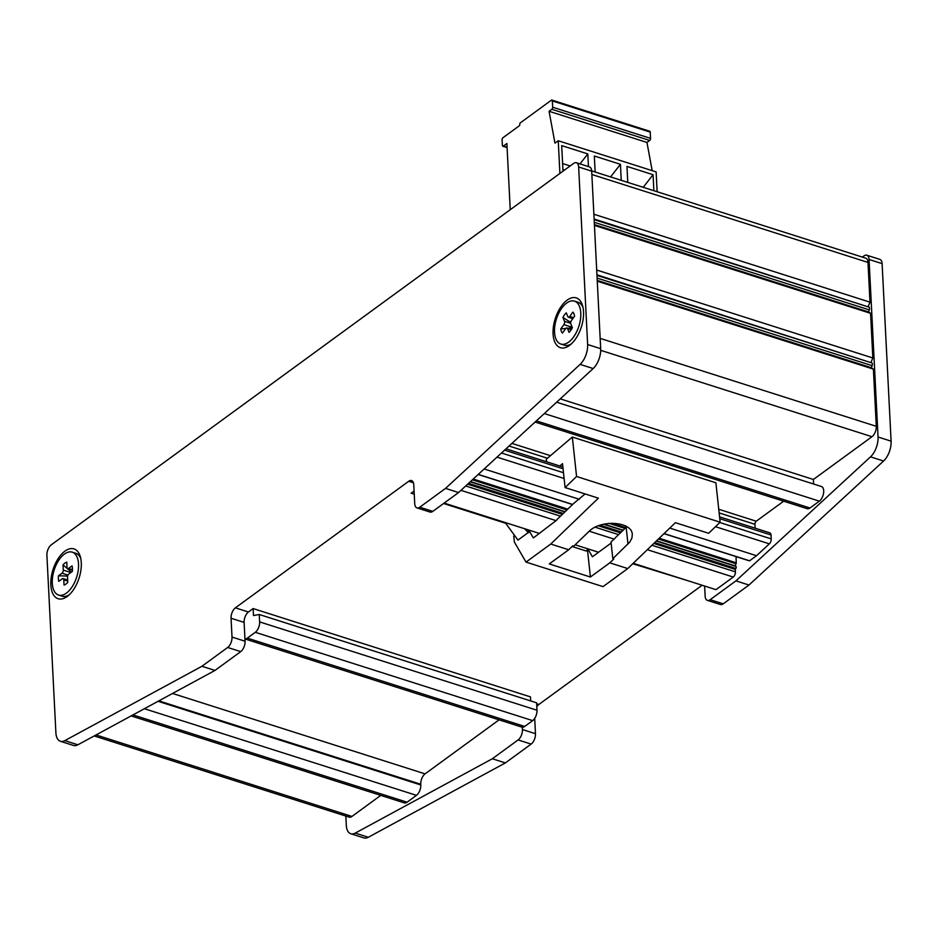 <?xml version="1.0" encoding="UTF-8"?>
<svg xmlns="http://www.w3.org/2000/svg" width="938" height="938" viewBox="0 0 938 938"><rect width="100%" height="100%" fill="white"/><g stroke="black" fill="none" stroke-linecap="round" stroke-linejoin="round"><path stroke-width="1.41" d="M586.238 550.77L587.622 551.216L590.401 577.022L609.806 562.847L613.804 559.001L612.819 558.685L611.013 541.941L614.144 539.127A4.022 2.111 -72.3 0 0 615.269 537.837L626.83 526.675M651.922 545.271L735.415 571.852A4.022 2.111 107.7 0 1 733.246 577.058L647.337 549.691M585.124 493.939L573.786 503.354L557.195 519.335A4.022 2.111 107.7 0 1 556.058 520.637L533.347 537.943L528.751 530.04M733.246 577.058L715.987 589.662L633.22 563.304M598.55 552.259L575.135 544.802M539.491 533.452L444.143 503.096M579.344 499.286L484.16 468.977M478.274 474.394L572.649 504.445M664.081 533.558L749.579 560.783L756.532 555.706L669.767 528.082M506.004 448.845L559.435 465.858A4.022 2.111 107.7 0 1 559.751 466.01L562.507 463.665L565.086 487.561L576.565 476.492L720.138 522.208L715.893 482.777L572.321 437.049L546.315 459.221L546.596 461.766M719.563 516.85L769.91 532.878A4.022 2.111 107.7 0 1 771.036 535L719.763 518.679M562.87 467.007L559.751 466.01M245.064 641.229L244.947 638.895A8.043 4.209 -72.3 0 0 247.339 638.121L255.3 632.306A8.043 4.209 -72.3 0 0 259.627 621.906L259.251 614.496L253.483 615.551L253.131 608.574L248.441 611.998A8.043 4.209 -72.3 0 0 244.115 622.398L231.053 618.236L232.014 637.066L245.064 641.229A8.043 4.209 107.7 0 1 240.738 651.617L227.676 647.466L201.916 666.285L64.828 740.633L77.877 744.795A16.087 8.43 107.7 0 1 73.434 745.44L60.384 741.278A16.087 8.43 -72.3 0 0 64.828 740.633M244.947 638.895L244.115 622.398M591.679 170.904L865.739 258.173A8.043 4.209 107.7 0 1 867.99 262.417L591.855 174.491M593.871 214.239L870.007 302.165L867.99 262.417M380.746 795.389L351.938 816.435A8.043 4.209 107.7 0 1 349.147 817.115L94.199 735.943M499.063 719.856L425.078 773.873A8.043 4.209 -72.3 0 0 420.752 784.262L420.787 784.965A8.043 4.209 107.7 0 1 416.449 795.354L407.08 802.201A8.043 4.209 107.7 0 1 404.29 802.881L131.132 715.905M247.339 638.121L524.705 726.446A8.043 4.209 107.7 0 1 522.314 727.22A8.043 4.209 107.7 0 1 521.903 727.126L244.947 638.942M524.705 726.446L532.667 720.63L255.3 632.306M259.627 621.906L536.993 710.23L536.618 702.82L259.251 614.496M536.993 710.23A8.043 4.209 107.7 0 1 532.667 720.63M530.697 700.932L530.498 696.899L253.131 608.574M536.665 703.781L538.858 704.473L702.14 585.253M689.09 581.091L632.763 563.738M505.711 523.287L443.58 503.495M414.244 494.162L411.172 493.177L414.08 491.043M413.4 482.753L408.734 481.264L235.391 607.847L248.441 611.998M659.215 538.248L736.248 562.788L736.049 556.609M736.248 562.788A1.407 0.739 107.7 0 1 736.06 563.785L735.181 565.872L656.53 540.827M565.098 511.714L470.477 481.581M623.184 530.216L604.037 524.108M735.181 565.872L735.943 566.411A1.407 0.739 107.7 0 1 735.873 568.451L735.286 569.413L653.798 543.465M620.452 532.843L598.35 525.808M562.366 514.352L467.652 484.196M735.415 571.852L735.286 569.413M749.579 560.783L748.946 560.713A1.407 0.739 107.7 0 1 748.876 560.69A1.407 0.739 107.7 0 1 748.805 560.666M756.532 555.706L769.348 543.852L715.483 526.699M719.821 522.525L771.224 538.893A4.022 2.111 107.7 0 1 769.348 543.852M771.224 538.893L771.036 535M755.137 528.176L754.949 524.33L719.141 512.922M718.743 509.264L756.239 521.211A2.415 1.266 -72.3 0 0 754.949 524.33M756.239 521.211L783.652 501.197M556.621 402.203L821.442 486.517A8.043 4.209 107.7 0 1 823.693 490.762A8.043 4.209 107.7 0 1 819.355 501.162L809.986 507.997A8.043 4.209 107.7 0 1 807.196 508.689L535.094 422.041M560.244 398.861L813.398 479.47L813.633 484.031M813.398 479.47L871.965 436.709L600.707 350.331M600.156 338.384L876.291 426.321A8.043 4.209 107.7 0 1 871.965 436.709M876.291 426.321L873.395 369.126L597.26 281.201M597.225 280.403L871.379 367.708L873.395 369.126M596.943 274.822L871.988 362.971A2.415 1.266 107.7 0 1 872.117 365.668L871.379 367.708M596.697 270.038L872.832 357.964L871.097 362.127M872.832 357.964L870.57 313.327L594.434 225.401M594.399 224.604L868.553 311.908L870.57 313.327M594.117 219.023L869.163 307.183A2.415 1.266 107.7 0 1 869.292 309.868L868.553 311.908M870.007 302.165L868.271 306.327M72.238 552.154A22.512 11.795 -72.3 0 0 58.531 560.619A22.512 11.795 -72.3 0 0 52.294 583.19A22.512 11.795 -72.3 0 0 58.578 595.067A22.512 11.795 -72.3 0 0 76.646 577.187A22.512 11.795 -72.3 0 0 72.238 552.154L75.826 553.303A22.512 11.795 107.7 0 1 80.774 558.532M69.224 594.809A22.512 11.795 107.7 0 1 62.166 596.205L58.578 595.067M50.828 584.937A26.135 13.695 107.7 0 1 64.91 551.157A26.135 13.695 107.7 0 1 80.34 556.738A26.135 13.695 107.7 0 1 67.829 596.005A26.135 13.695 107.7 0 1 50.828 584.937M574.49 301.133A22.512 11.795 -72.3 0 0 558.72 313.257A22.512 11.795 -72.3 0 0 555.917 338.911A22.512 11.795 -72.3 0 0 560.83 344.047A22.512 11.795 -72.3 0 0 578.898 326.166A22.512 11.795 -72.3 0 0 574.49 301.133L578.078 302.271A22.512 11.795 107.7 0 1 583.026 307.5M571.476 343.777A22.512 11.795 107.7 0 1 564.418 345.184L560.83 344.047M554.686 341.749A26.135 13.695 107.7 0 1 567.162 300.125A26.135 13.695 107.7 0 1 582.592 305.718A26.135 13.695 107.7 0 1 570.081 344.985A26.135 13.695 107.7 0 1 554.686 341.749M416.964 507.892A8.043 4.209 -72.3 0 0 419.767 507.212L432.817 511.362A8.043 4.209 107.7 0 1 430.026 512.054L416.964 507.892A8.043 4.209 -72.3 0 1 414.725 503.659L413.764 484.817A8.043 4.209 107.7 0 0 411.524 480.584A8.043 4.209 107.7 0 0 408.734 481.264M432.817 511.362L458.576 492.544L445.527 488.393L419.767 507.212M458.576 492.544L593.156 368.54L580.106 364.378L445.527 488.393M580.106 364.378A16.087 8.43 -72.3 0 0 587.634 344.527L600.683 348.678A16.087 8.43 107.7 0 1 593.156 368.54M600.683 348.678L591.69 171.15L578.64 166.987L587.634 344.527M578.64 166.987A8.043 4.209 -72.3 0 0 576.389 162.743L589.439 166.905A8.043 4.209 107.7 0 1 591.69 171.15M576.389 162.743A8.043 4.209 -72.3 0 0 573.599 163.435L51.227 544.872A8.043 4.209 -72.3 0 0 46.9 555.261L55.893 732.801A16.087 8.43 -72.3 0 0 60.384 741.278M77.877 744.795L214.966 670.436L201.916 666.285M214.966 670.436L240.738 651.617M227.676 647.466A8.043 4.209 -72.3 0 0 232.014 637.066M231.053 618.236A8.043 4.209 107.7 0 1 235.391 607.847M71.464 572.074L63.022 564.899A12.065 6.32 107.7 0 1 66.774 562.155L67.032 567.361A2.415 1.266 -72.3 0 0 67.7 568.639A2.415 1.266 -72.3 0 0 68.544 568.428L72.038 565.872A12.065 6.32 107.7 0 1 72.437 568.475A12.065 6.32 107.7 0 1 72.32 571.453L68.826 574.009A2.415 1.266 -72.3 0 0 67.524 577.128L67.794 582.322A12.065 6.32 107.7 0 1 64.042 585.066L63.784 579.86A2.415 1.266 -72.3 0 0 63.104 578.594A2.415 1.266 -72.3 0 0 62.271 578.793L58.777 581.349A12.065 6.32 107.7 0 1 58.496 575.768L67.63 576.084M58.496 575.768L61.99 573.212A2.415 1.266 -72.3 0 0 63.28 570.093L63.022 564.899M567.76 328.23L572.403 327.679A12.065 6.32 107.7 0 1 569.049 332.345L567.467 328.511A2.415 1.266 -72.3 0 0 566.939 327.96A2.415 1.266 -72.3 0 0 565.567 328.722L562.448 333.072A12.065 6.32 107.7 0 1 560.748 328.968L565.802 328.441M560.748 328.968L563.879 324.618A2.415 1.266 -72.3 0 0 564.5 321.324L562.917 317.501A12.065 6.32 107.7 0 1 566.271 312.835L567.853 316.657A2.415 1.266 -72.3 0 0 568.381 317.208A2.415 1.266 -72.3 0 0 569.741 316.458L572.872 312.108A12.065 6.32 107.7 0 1 572.954 312.202A12.065 6.32 107.7 0 1 573.95 313.843A12.065 6.32 107.7 0 1 574.572 316.212L571.441 320.562A2.415 1.266 -72.3 0 0 570.82 323.845L572.403 327.679M570.726 322.344L562.917 317.501M611.142 543.067L592.406 556.75L588.138 549.398M576.565 476.492L572.321 437.049M720.138 522.208L708.659 533.276L675.372 522.677L627.745 568.569L603.028 586.625L526.019 562.096L550.735 544.04L598.362 498.16L565.086 487.561M612.819 558.685L629.761 542.105L631.966 537.908L632.294 534.39C631.931 521.317 600.461 519.312 588.818 531.611L573.669 546.221L572.684 545.904L568.686 549.762L549.281 563.926L590.401 577.022M550.735 544.04L568.686 549.762M609.806 562.847L627.745 568.569M524.612 528.715L528.246 532.561L528.106 529.829M528.246 532.561L517.94 540.089L505.16 522.525M528.434 529.935L528.563 532.667M588.56 549.082L586.004 550.946L572.063 546.514M587.622 551.216L587.551 549.82M514.528 535.399L513.743 536.067L514.387 542.082L526.019 562.096M634.1 563.586L632.88 563.621M649.225 131.39A1.606 0.844 107.7 0 1 649.788 131.261A1.606 0.844 107.7 0 1 650.233 132.106L650.55 138.378A1.606 0.844 107.7 0 1 649.682 140.466L646.962 142.447L652.18 170.657M649.682 140.466L551.79 109.289L549.07 111.282L554.968 143.139L558.239 140.747L656.131 171.912L657.139 191.751M510.237 209.702L506.883 143.526L503.378 146.094A1.606 0.844 -72.3 0 1 502.815 146.234A1.606 0.844 -72.3 0 1 502.369 145.378L502.088 139.797A1.606 0.844 -72.3 0 1 502.944 137.722L519.582 125.575L519.945 123.148L551.333 100.225A1.606 0.844 -72.3 0 1 551.896 100.085A1.606 0.844 -72.3 0 1 552.341 100.929L552.658 107.213A1.606 0.844 -72.3 0 1 551.79 109.289M558.239 140.747L559.904 173.436M549.07 111.282L646.962 142.447M588.443 166.589L587.809 153.926L561.698 145.613L562.999 171.173M621.249 180.319L620.44 164.314L594.329 156.013L595.138 172.006M653.88 190.707L653.071 174.714L626.959 166.401L627.768 182.394M564.512 170.071L562.917 169.555M562.612 163.564L570.14 165.967M580.001 163.904L587.809 153.926M610.579 176.919L620.44 164.314M643.21 187.307L653.071 174.714M522.314 727.22L522.431 729.541L535.481 733.704A8.043 4.209 107.7 0 1 531.154 744.092L518.093 739.941L492.333 758.76L355.244 833.108L368.294 837.271L505.383 762.911L531.154 744.092M870.523 456.853A16.087 8.43 -72.3 0 0 878.05 437.002L891.1 441.153A16.087 8.43 107.7 0 1 883.573 461.015L870.523 456.853L735.943 580.868L710.183 599.687A8.043 4.209 -72.3 0 1 707.381 600.367A8.043 4.209 -72.3 0 1 705.142 596.134L704.626 586.039M869.057 259.463A8.043 4.209 -72.3 0 0 866.806 255.23L879.856 259.38A8.043 4.209 107.7 0 1 882.107 263.625L869.057 259.463L878.05 437.002M866.806 255.23A8.043 4.209 -72.3 0 0 864.015 255.91L862.385 257.106M355.244 833.108A16.087 8.43 -72.3 0 1 350.8 833.753A16.087 8.43 -72.3 0 1 346.31 825.276L345.841 816.072M518.093 739.941A8.043 4.209 -72.3 0 0 522.431 729.541M492.333 758.76L505.383 762.911M535.481 733.704L534.707 718.391M538.858 704.473A8.043 4.209 -72.3 0 0 536.817 706.713M368.294 837.271A16.087 8.43 107.7 0 1 363.85 837.915L350.8 833.753M891.1 441.153L882.107 263.625M710.183 599.687L723.233 603.838L748.993 585.031L883.573 461.015M723.233 603.838A8.043 4.209 107.7 0 1 720.443 604.529L707.381 600.367M735.943 580.868L748.993 585.031M614.144 539.127L589.263 531.201M465.717 485.978L560.49 516.158M595.196 527.203L618.576 534.648M556.058 520.637L460.968 490.351M564.101 478.497L497.011 457.134M563.058 468.777L504.585 450.158M96.028 734.946L351.938 816.435M132.962 714.908L407.08 802.201M416.449 795.354L144.382 708.718M158.053 701.307L420.787 784.965M420.752 784.262L158.85 700.874M172.533 693.452L425.078 773.873M473.244 479.037L567.783 509.135M611.916 523.193L625.857 527.637M736.06 563.785L658.382 539.057M625.025 528.434L609.032 523.345M566.939 509.944L472.389 479.834M470.243 481.804L564.875 511.937M603.497 524.236L622.961 530.427M656.307 541.05L735.943 566.411M735.873 568.451L654.689 542.61M621.343 531.987L600.039 525.198M563.257 513.485L468.578 483.34M478.181 474.487L572.555 504.538L478.169 474.499M748.876 560.69L663.975 533.663L748.946 560.713M501.49 453.007L563.492 472.74M547.452 458.248L509.064 446.031M511.914 443.404L550.465 455.68M536.36 420.869L809.986 507.997M819.355 501.162L544.286 413.564M597.107 278.094L872.117 365.668M596.967 275.397L871.988 362.971M594.282 222.294L869.292 309.868M594.141 219.609L869.163 307.183M63.784 579.86L67.724 581.114M67.97 575.123L61.99 573.212M63.28 570.093L70.866 572.508M68.544 568.428L72.449 569.671M567.467 328.511L571.23 329.719M572.239 327.28L563.879 324.618M564.5 321.324L570.691 323.293M569.741 316.458L573.528 317.654M627.979 544.087L626.174 527.332M507.071 147.266L503.378 146.094M650.233 132.106L552.341 100.929M650.55 138.378L552.658 107.213M67.677 580.047L63.104 578.594M72.437 570.14L67.7 568.639M571.441 329.39L566.939 327.96M572.825 318.627L568.381 317.208M507.095 147.594L502.815 146.234M649.788 131.261L551.896 100.085"/></g></svg>
